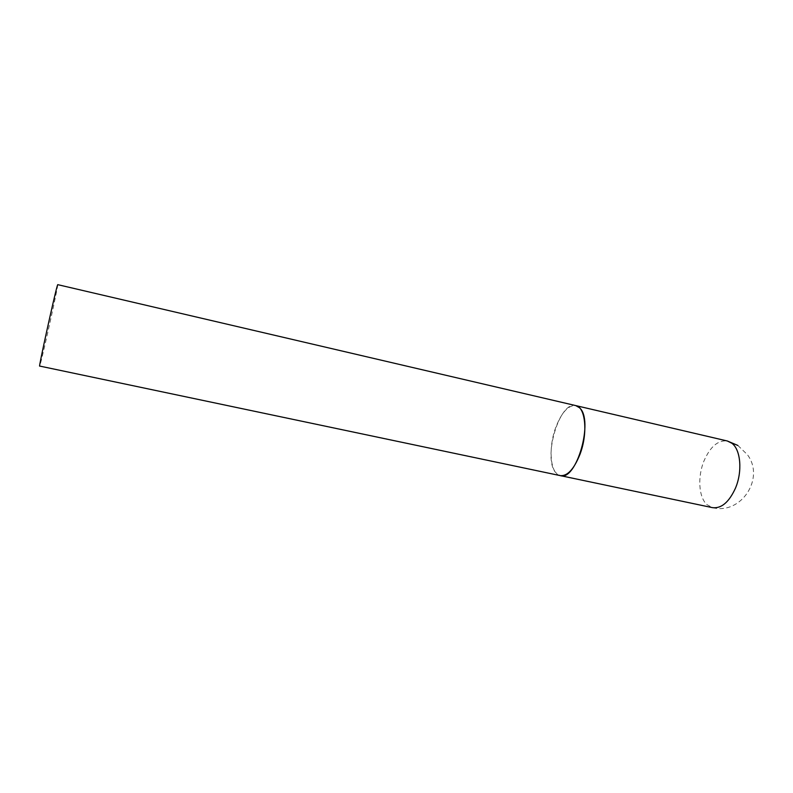 <?xml version="1.0" encoding="UTF-8"?>
<svg xmlns="http://www.w3.org/2000/svg" width="793" height="793" viewBox="0 0 793 793"><rect width="100%" height="100%" fill="white"/><g stroke="black" fill="none" stroke-linecap="round" stroke-linejoin="round"><path stroke-width="0.59" stroke-dasharray="3.96 2.97" d="M560.274 475.622C550.213 474.055 548.062 447.956 555.744 427.496C561.603 412.35 568.294 405.054 575.817 405.61C559.521 400.425 542.412 458.542 555.824 472.717L560.274 475.622M57.72 284.647C58.761 283.379 43.823 351.487 40.344 363.928L39.65 366.059M737.857 445.448L747.353 454.617C765.334 478.129 741.118 515.073 712.54 507.659L706.88 504.596C698.643 497.171 697.443 476.682 704.006 460.882C710.29 446.598 718.061 439.966 727.33 440.987"/><path stroke-width="1.19" d="M580 454.27C574.013 469.159 567.441 476.276 560.274 475.622C576.521 481.45 594.116 419.695 579.435 407.711L575.817 405.61C585.531 406.958 588.089 433.265 580 454.27M57.245 285.995L57.72 284.647L727.33 440.987L731.899 443.257C740.731 449.72 742.615 471.528 735.428 488.23C728.995 502.227 721.372 508.7 712.54 507.659L39.65 366.059C38.302 368.686 54.41 295.303 57.245 285.995M737.857 445.448L727.33 440.987"/></g></svg>
